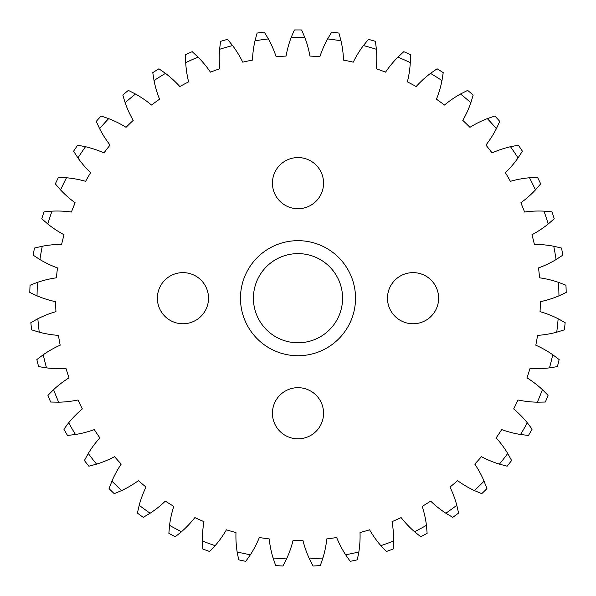 <?xml version="1.0" encoding="UTF-8"?>
<svg xmlns="http://www.w3.org/2000/svg" width="596" height="596" viewBox="0 0 596 596"><rect width="100%" height="100%" fill="white"/><g stroke="black" fill="none" stroke-linecap="round" stroke-linejoin="round"><path stroke-width="0.89" d="M240.471 298.201A57.529 57.529 0 0 0 298 355.73A57.529 57.529 0 0 0 355.529 298.201A57.529 57.529 0 0 0 298 240.672A57.529 57.529 0 0 0 240.471 298.201M438.626 298.201A25.568 25.568 0 0 0 413.05 272.633A25.568 25.568 0 0 0 387.482 298.201A25.568 25.568 0 0 0 413.05 323.77A25.568 25.568 0 0 0 438.626 298.201M323.568 183.151A25.568 25.568 0 0 0 298 157.575A25.568 25.568 0 0 0 272.432 183.151A25.568 25.568 0 0 0 298 208.719A25.568 25.568 0 0 0 323.568 183.151M208.518 298.201A25.568 25.568 0 0 0 182.95 272.633A25.568 25.568 0 0 0 157.374 298.201A25.568 25.568 0 0 0 182.95 323.77A25.568 25.568 0 0 0 208.518 298.201M323.568 413.252A25.568 25.568 0 0 0 298 387.683A25.568 25.568 0 0 0 272.432 413.252A25.568 25.568 0 0 0 298 438.82A25.568 25.568 0 0 0 323.568 413.252M410.406 54.623L410.286 62.64A102.736 102.736 0 0 1 407.388 81.868A242.416 242.416 0 0 1 416.179 86.539A102.736 102.736 0 0 1 430.506 73.39L437.077 68.801A268.26 268.26 0 0 1 443.215 72.638L441.979 80.557A102.736 102.736 0 0 1 436.436 99.197A242.416 242.416 0 0 1 444.482 105.045A102.736 102.736 0 0 1 460.499 94.019L467.644 90.391A268.26 268.26 0 0 1 473.194 95.047L470.862 102.713A102.736 102.736 0 0 1 462.787 120.399A242.416 242.416 0 0 1 469.939 127.313A102.736 102.736 0 0 1 487.334 118.619L494.918 116.026A268.26 268.26 0 0 1 499.761 121.405L496.386 128.676A102.736 102.736 0 0 1 485.926 145.066A242.416 242.416 0 0 1 492.05 152.904A102.736 102.736 0 0 1 510.489 146.72L518.356 145.201A268.26 268.26 0 0 1 522.401 151.205L518.051 157.933A102.736 102.736 0 0 1 505.408 172.706A242.416 242.416 0 0 1 510.385 181.326A102.736 102.736 0 0 1 529.501 177.764L537.503 177.362A268.26 268.26 0 0 1 540.676 183.866L535.432 189.923A102.736 102.736 0 0 1 520.852 202.796A242.416 242.416 0 0 1 524.584 212.02A102.736 102.736 0 0 1 544.006 211.155L551.993 211.871A268.26 268.26 0 0 1 554.228 218.754L548.193 224.022A102.736 102.736 0 0 1 531.96 234.742A242.416 242.416 0 0 1 534.374 244.397A102.736 102.736 0 0 1 553.729 246.237L561.536 248.055A268.26 268.26 0 0 1 562.788 255.185L556.083 259.565A102.736 102.736 0 0 1 538.516 267.917A242.416 242.416 0 0 1 539.559 277.81A102.736 102.736 0 0 1 558.474 282.333L565.947 285.223A268.26 268.26 0 0 1 566.2 292.457L558.944 295.854A102.736 102.736 0 0 1 540.393 301.688A242.416 242.416 0 0 1 540.043 311.634A102.736 102.736 0 0 1 558.147 318.741L565.15 322.637A268.26 268.26 0 0 1 564.39 329.841L556.731 332.195A102.736 102.736 0 0 1 537.547 335.384A242.416 242.416 0 0 1 535.819 345.188A102.736 102.736 0 0 1 552.753 354.747L559.145 359.582A268.26 268.26 0 0 1 557.394 366.607L549.482 367.874A102.736 102.736 0 0 1 530.038 368.365A242.416 242.416 0 0 1 526.968 377.827A102.736 102.736 0 0 1 542.405 389.65L548.059 395.327A268.26 268.26 0 0 1 545.347 402.039L537.339 402.196A102.736 102.736 0 0 1 518.021 399.976A242.416 242.416 0 0 1 513.655 408.916A102.736 102.736 0 0 1 527.304 422.773L532.109 429.187A268.26 268.26 0 0 1 528.488 435.452L520.539 434.491A102.736 102.736 0 0 1 501.713 429.604A242.416 242.416 0 0 1 496.148 437.851A102.736 102.736 0 0 1 507.732 453.474L511.599 460.492A268.26 268.26 0 0 1 507.144 466.199L499.403 464.135A102.736 102.736 0 0 1 481.441 456.678A242.416 242.416 0 0 1 474.781 464.075A102.736 102.736 0 0 1 484.079 481.151L486.939 488.638A268.26 268.26 0 0 1 481.732 493.667L474.349 490.553A102.736 102.736 0 0 1 457.601 480.667A242.416 242.416 0 0 1 449.98 487.059A102.736 102.736 0 0 1 456.804 505.274L458.592 513.082A268.26 268.26 0 0 1 452.737 517.335L445.86 513.223A102.736 102.736 0 0 1 430.655 501.102A242.416 242.416 0 0 1 422.214 506.377A102.736 102.736 0 0 1 426.445 525.359L427.123 533.338A268.26 268.26 0 0 1 420.731 536.743L414.496 531.707A102.736 102.736 0 0 1 401.123 517.589A242.416 242.416 0 0 1 392.034 521.634A102.736 102.736 0 0 1 393.576 541.019L393.144 549.02A268.26 268.26 0 0 1 386.342 551.501L380.866 545.653A102.736 102.736 0 0 1 369.587 529.807A242.416 242.416 0 0 1 360.021 532.548A102.736 102.736 0 0 1 358.852 551.963L357.309 559.823A268.26 268.26 0 0 1 350.232 561.328L345.62 554.772A102.736 102.736 0 0 1 336.658 537.518A242.416 242.416 0 0 1 326.802 538.903A102.736 102.736 0 0 1 322.943 557.96L320.32 565.529A268.26 268.26 0 0 1 313.101 566.036L309.451 558.906A102.736 102.736 0 0 1 302.977 540.565A242.416 242.416 0 0 1 293.023 540.565A102.736 102.736 0 0 1 286.549 558.906L282.899 566.036A268.26 268.26 0 0 1 275.68 565.529L273.057 557.96A102.736 102.736 0 0 1 269.198 538.903A242.416 242.416 0 0 1 259.342 537.518A102.736 102.736 0 0 1 250.38 554.772L245.768 561.328A268.26 268.26 0 0 1 238.691 559.823L237.148 551.963A102.736 102.736 0 0 1 235.979 532.548A242.416 242.416 0 0 1 226.413 529.807A102.736 102.736 0 0 1 215.134 545.653L209.658 551.501A268.26 268.26 0 0 1 202.856 549.02L202.424 541.019A102.736 102.736 0 0 1 203.966 521.634A242.416 242.416 0 0 1 194.877 517.589A102.736 102.736 0 0 1 181.504 531.707L175.269 536.743A268.26 268.26 0 0 1 168.877 533.338L169.555 525.359A102.736 102.736 0 0 1 173.786 506.377A242.416 242.416 0 0 1 165.345 501.102A102.736 102.736 0 0 1 150.14 513.223L143.263 517.335A268.26 268.26 0 0 1 137.408 513.082L139.196 505.274A102.736 102.736 0 0 1 146.02 487.059A242.416 242.416 0 0 1 138.399 480.667A102.736 102.736 0 0 1 121.651 490.553L114.268 493.667A268.26 268.26 0 0 1 109.061 488.638L111.921 481.151A102.736 102.736 0 0 1 121.219 464.075A242.416 242.416 0 0 1 114.559 456.678A102.736 102.736 0 0 1 96.597 464.135L88.856 466.199A268.26 268.26 0 0 1 84.401 460.492L88.268 453.474A102.736 102.736 0 0 1 99.852 437.851A242.416 242.416 0 0 1 94.287 429.604A102.736 102.736 0 0 1 75.461 434.491L67.512 435.452A268.26 268.26 0 0 1 63.891 429.187L68.696 422.773A102.736 102.736 0 0 1 82.345 408.916A242.416 242.416 0 0 1 77.979 399.976A102.736 102.736 0 0 1 58.661 402.196L50.653 402.039A268.26 268.26 0 0 1 47.941 395.327L53.595 389.65A102.736 102.736 0 0 1 69.032 377.827A242.416 242.416 0 0 1 65.962 368.365A102.736 102.736 0 0 1 46.518 367.874L38.606 366.607A268.26 268.26 0 0 1 36.855 359.582L43.247 354.747A102.736 102.736 0 0 1 60.181 345.188A242.416 242.416 0 0 1 58.453 335.384A102.736 102.736 0 0 1 39.269 332.195L31.61 329.841A268.26 268.26 0 0 1 30.85 322.637L37.853 318.741A102.736 102.736 0 0 1 55.957 311.634A242.416 242.416 0 0 1 55.607 301.688A102.736 102.736 0 0 1 37.056 295.854L29.8 292.457A268.26 268.26 0 0 1 30.053 285.223L37.526 282.333A102.736 102.736 0 0 1 56.441 277.81A242.416 242.416 0 0 1 57.484 267.917A102.736 102.736 0 0 1 39.917 259.565L33.212 255.185A268.26 268.26 0 0 1 34.464 248.055L42.271 246.237A102.736 102.736 0 0 1 61.626 244.397A242.416 242.416 0 0 1 64.04 234.742A102.736 102.736 0 0 1 47.807 224.022L41.772 218.754A268.26 268.26 0 0 1 44.007 211.871L51.994 211.155A102.736 102.736 0 0 1 71.416 212.02A242.416 242.416 0 0 1 75.148 202.796A102.736 102.736 0 0 1 60.569 189.923L55.324 183.866A268.26 268.26 0 0 1 58.497 177.362L66.499 177.764A102.736 102.736 0 0 1 85.615 181.326A242.416 242.416 0 0 1 90.592 172.706A102.736 102.736 0 0 1 77.949 157.933L73.599 151.205A268.26 268.26 0 0 1 77.644 145.201L85.511 146.72A102.736 102.736 0 0 1 103.95 152.904A242.416 242.416 0 0 1 110.074 145.066A102.736 102.736 0 0 1 99.614 128.676L96.239 121.405A268.26 268.26 0 0 1 101.082 116.026L108.666 118.619A102.736 102.736 0 0 1 126.061 127.313A242.416 242.416 0 0 1 133.213 120.399A102.736 102.736 0 0 1 125.138 102.713L122.806 95.047A268.26 268.26 0 0 1 128.356 90.391L135.501 94.019A102.736 102.736 0 0 1 151.518 105.045A242.416 242.416 0 0 1 159.564 99.197A102.736 102.736 0 0 1 154.021 80.557L152.785 72.638A268.26 268.26 0 0 1 158.923 68.801L165.494 73.39A102.736 102.736 0 0 1 179.821 86.539A242.416 242.416 0 0 1 188.612 81.868A102.736 102.736 0 0 1 185.714 62.64L185.594 54.623A268.26 268.26 0 0 1 192.203 51.681L198.073 57.134A102.736 102.736 0 0 1 210.433 72.153A242.416 242.416 0 0 1 219.782 68.749A102.736 102.736 0 0 1 219.589 49.304L220.587 41.355A268.26 268.26 0 0 1 227.545 39.358L232.596 45.572A102.736 102.736 0 0 1 242.743 62.163A242.416 242.416 0 0 1 252.473 60.099A102.736 102.736 0 0 1 254.999 40.811L257.085 33.078A268.26 268.26 0 0 1 264.251 32.072L268.394 38.926A102.736 102.736 0 0 1 276.134 56.769A242.416 242.416 0 0 1 286.058 56.076A102.736 102.736 0 0 1 291.235 37.332L294.379 29.964A268.26 268.26 0 0 1 301.621 29.964L304.765 37.332A102.736 102.736 0 0 1 309.942 56.076A242.416 242.416 0 0 1 319.866 56.769A102.736 102.736 0 0 1 327.606 38.926L331.748 32.072A268.26 268.26 0 0 1 338.915 33.078L341.001 40.811A102.736 102.736 0 0 1 343.527 60.099A242.416 242.416 0 0 1 353.257 62.163A102.736 102.736 0 0 1 363.404 45.572L368.455 39.358A268.26 268.26 0 0 1 375.413 41.355L376.411 49.304A102.736 102.736 0 0 1 376.218 68.749A242.416 242.416 0 0 1 385.567 72.153A102.736 102.736 0 0 1 397.927 57.134L403.797 51.681A268.26 268.26 0 0 1 410.406 54.623M342.581 298.201A44.581 44.581 0 0 0 298 253.62A44.581 44.581 0 0 0 253.419 298.201A44.581 44.581 0 0 0 298 342.782A44.581 44.581 0 0 0 342.581 298.201M198.073 57.134A260.959 260.959 0 0 0 185.714 62.64M165.494 73.39A260.959 260.959 0 0 0 154.021 80.557M135.501 94.019A260.959 260.959 0 0 0 125.138 102.713M108.666 118.619A260.959 260.959 0 0 0 99.614 128.676M85.511 146.72A260.959 260.959 0 0 0 77.949 157.933M66.499 177.764A260.959 260.959 0 0 0 60.569 189.923M51.994 211.155A260.959 260.959 0 0 0 47.807 224.022M42.271 246.237A260.959 260.959 0 0 0 39.917 259.565M37.526 282.333A260.959 260.959 0 0 0 37.056 295.854M37.853 318.741A260.959 260.959 0 0 0 39.269 332.195M43.247 354.747A260.959 260.959 0 0 0 46.518 367.874M53.595 389.65A260.959 260.959 0 0 0 58.661 402.196M68.696 422.773A260.959 260.959 0 0 0 75.461 434.491M88.268 453.474A260.959 260.959 0 0 0 96.597 464.135M111.921 481.151A260.959 260.959 0 0 0 121.651 490.553M139.196 505.274A260.959 260.959 0 0 0 150.14 513.223M169.555 525.359A260.959 260.959 0 0 0 181.504 531.707M202.424 541.019A260.959 260.959 0 0 0 215.134 545.653M237.148 551.963A260.959 260.959 0 0 0 250.38 554.772M273.057 557.96A260.959 260.959 0 0 0 286.549 558.906M309.451 558.906A260.959 260.959 0 0 0 322.943 557.96M345.62 554.772A260.959 260.959 0 0 0 358.852 551.963M380.866 545.653A260.959 260.959 0 0 0 393.576 541.019M414.496 531.707A260.959 260.959 0 0 0 426.445 525.359M445.86 513.223A260.959 260.959 0 0 0 456.804 505.274M474.349 490.553A260.959 260.959 0 0 0 484.079 481.151M499.403 464.135A260.959 260.959 0 0 0 507.732 453.474M520.539 434.491A260.959 260.959 0 0 0 527.304 422.773M537.339 402.196A260.959 260.959 0 0 0 542.405 389.65M549.482 367.874A260.959 260.959 0 0 0 552.753 354.747M556.731 332.195A260.959 260.959 0 0 0 558.147 318.741M558.944 295.854A260.959 260.959 0 0 0 558.474 282.333M556.083 259.565A260.959 260.959 0 0 0 553.729 246.237M548.193 224.022A260.959 260.959 0 0 0 544.006 211.155M535.432 189.923A260.959 260.959 0 0 0 529.501 177.764M518.051 157.933A260.959 260.959 0 0 0 510.489 146.72M496.386 128.676A260.959 260.959 0 0 0 487.334 118.619M470.862 102.713A260.959 260.959 0 0 0 460.499 94.019M441.979 80.557A260.959 260.959 0 0 0 430.506 73.39M410.286 62.64A260.959 260.959 0 0 0 397.927 57.134M376.411 49.304A260.959 260.959 0 0 0 363.404 45.572M341.001 40.811A260.959 260.959 0 0 0 327.606 38.926M304.765 37.332A260.959 260.959 0 0 0 291.235 37.332M268.394 38.926A260.959 260.959 0 0 0 254.999 40.811M232.596 45.572A260.959 260.959 0 0 0 219.589 49.304"/></g></svg>
